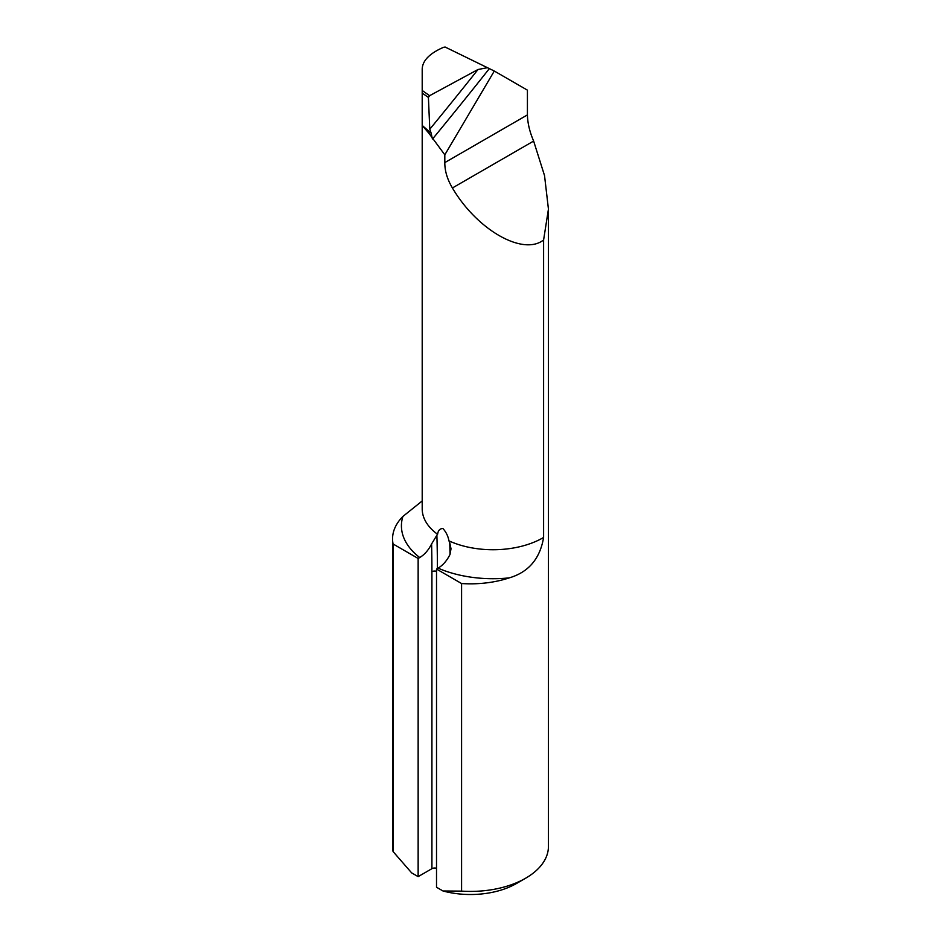 <?xml version="1.0" encoding="UTF-8"?>
<svg xmlns="http://www.w3.org/2000/svg" width="941" height="941" viewBox="0 0 941 941"><rect width="100%" height="100%" fill="white"/><g stroke="black" fill="none" stroke-linecap="round" stroke-linejoin="round"><path stroke-width="1.41" d="M418.145 558.46L419.721 557.543A91.583 52.872 180 0 1 402.877 516.468A77.938 45.003 0 0 0 392.562 538.828A77.938 45.003 0 0 0 393.067 543.98L418.145 558.46L418.145 876.636L431.919 868.684L431.919 571.716A1295.087 747.719 120 0 0 431.601 543.933L436.883 535.229A1298.98 749.965 -60 0 1 437.424 568.529M393.067 543.98L393.067 851.558L411.664 872.895L418.145 876.636M444.811 154.83L494.296 71.034L527.419 90.148L527.419 114.908C527.607 123.118 529.677 131.846 533.629 141.068L544.533 175.602L548.438 209.102L543.604 239.955C523.09 256.199 477.016 229.933 452.421 187.965C447.304 179.366 444.764 170.909 444.811 162.593L444.811 154.83L429.025 133.41A70.798 40.875 180 0 1 425.967 129.046M494.296 71.034L445.152 47.05L443.493 47.321C429.543 53.437 422.45 60.706 422.203 69.116L422.203 508.869A70.798 40.875 0 0 0 437.589 534.312L436.883 535.229M450.045 554.39A1298.98 749.965 120 0 0 449.739 542.651L448.951 540.863C448.139 536.241 446.14 532.124 442.94 528.536C439.918 528.513 438.13 530.442 437.589 534.312M543.604 239.955L543.604 537.452C540.04 558.707 528.583 572.187 509.246 577.88A91.583 52.872 180 0 1 438.083 568.152C442.94 565.235 446.904 560.695 449.974 554.531L451.01 548.815L449.739 542.651M431.601 543.933C428.531 550.085 424.567 554.625 419.721 557.543M402.877 516.468L421.803 501.271M461.584 583.538L461.584 891.115A77.938 45.003 0 0 0 525.607 878.235L516.421 883.528A64.953 37.499 180 0 1 442.999 890.986L436.518 887.245L436.518 569.058L461.584 583.538A77.938 45.003 0 0 0 509.246 577.88M525.607 878.235A77.938 45.003 0 0 0 548.438 846.418L548.438 209.102M392.562 538.828L392.562 846.418A77.938 45.003 0 0 0 393.067 851.558M442.999 890.986L461.584 891.115M436.518 569.058L438.083 568.152M436.518 868.296A3.893 2.247 0 0 0 431.919 868.684M422.309 125.541L429.025 133.41M422.627 125.812L431.19 133.269L429.79 129.235L428.402 97.429L422.474 93.277M432.201 138.174L431.19 133.269M487.65 67.646L478.004 69.505L429.614 95.688L428.402 97.429M448.951 540.863A70.798 40.875 0 0 0 543.604 537.452M431.919 571.716A3.893 2.247 180 0 1 436.518 571.316M527.419 114.908L444.811 162.593M533.629 141.068L452.421 187.965M489.402 68.54A1623.719 558.484 -50.2 0 1 432.589 138.95M429.79 129.235A1617.226 556.249 129.8 0 0 478.004 69.505M422.462 90.665L429.614 95.688"/></g></svg>
